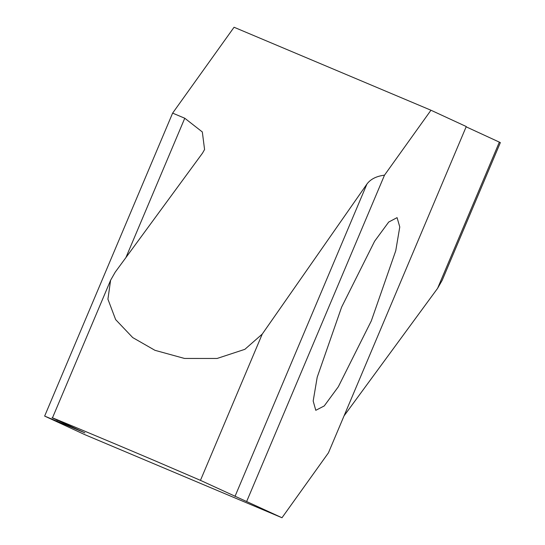 <?xml version="1.0" encoding="UTF-8"?>
<svg xmlns="http://www.w3.org/2000/svg" width="545" height="545" viewBox="0 0 545 545"><rect width="100%" height="100%" fill="white"/><g stroke="black" fill="none" stroke-linecap="round" stroke-linejoin="round"><path stroke-width="0.82" d="M371.329 320.855L395.752 250.734L399.771 226.958L397.08 217.639L388.708 222.04L374.619 241.224L341.62 307.128L317.197 377.249L313.177 401.025L315.787 410.31L324.241 405.943L338.329 386.759L371.329 320.855M246.681 501.441L384.504 175.163L430.966 110.233L466.268 126.542L328.444 452.82L281.99 517.75L200.458 480.356L262.24 334.092L244.862 349.331L217.08 358.467L184.523 358.453L154.964 350.319L132.721 337.58L115.635 319.595L107.924 299.185L110.601 280.246L115.227 272.139L202.508 153.138L204.573 149.521L202.324 131.958L184.769 118.238L172.622 113.122L234.064 27.25L430.966 110.233M384.504 175.163C376.418 176.178 370.559 179.141 366.935 184.053L262.24 334.092M281.99 517.75L85.088 434.767L44.642 416.087L84.441 432.648L52.449 417.906L110.601 280.246M84.884 432.873L84.441 432.648M53.444 418.397C41.89 413.185 103.203 438.773 153.867 460.314L200.458 480.356M44.642 416.087L172.622 113.122M344.052 415.869L437.581 288.359L442.206 280.246L500.358 142.592L466.152 126.822M184.769 118.238L125.915 257.567M57.239 420.141L56.789 421.203M366.935 184.053L234.997 496.393M499.363 142.095L437.581 288.359"/></g></svg>
